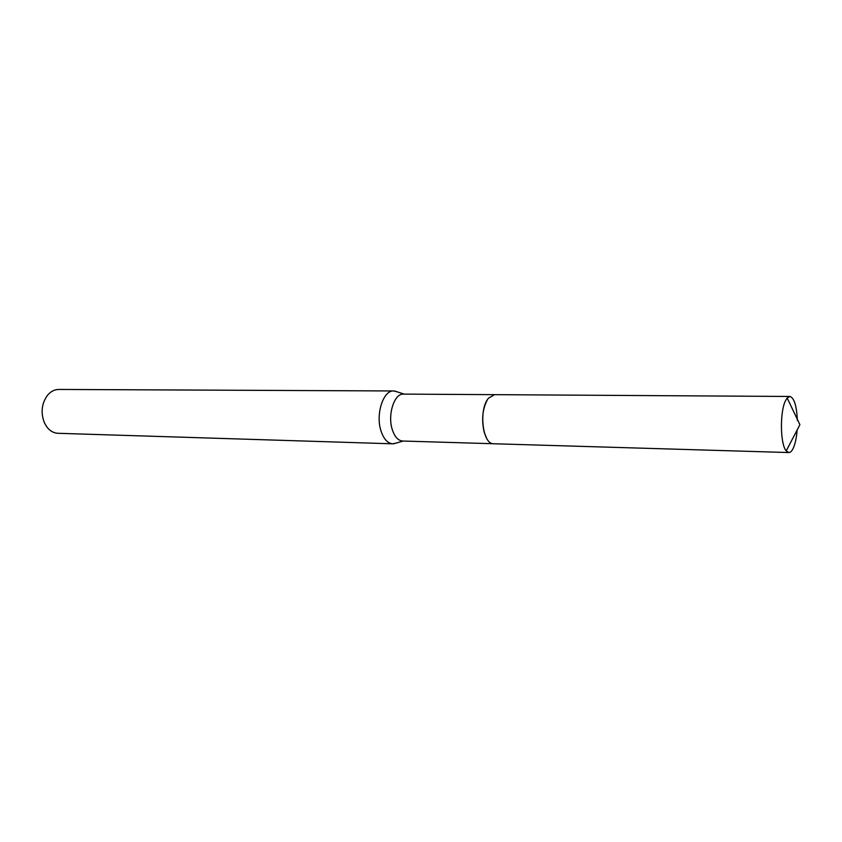 <?xml version="1.0" encoding="UTF-8"?>
<svg xmlns="http://www.w3.org/2000/svg" width="842" height="842" viewBox="0 0 842 842"><rect width="100%" height="100%" fill="white"/><g stroke="black" fill="none" stroke-linecap="round" stroke-linejoin="round"><path stroke-width="1.26" d="M487.286 399.971C482.424 409.307 481.403 420.063 484.203 432.241L486.592 438.177M494.296 394.656L403.486 394.109C394.182 393.246 387.257 415.264 392.414 429.999C394.824 436.987 398.234 440.661 402.644 441.029L493.412 443.734M397.645 391.993L393.761 390.962C383.163 390.004 375.269 414.811 381.163 431.42C383.91 439.271 387.783 443.408 392.804 443.818L396.729 442.924M393.761 390.962L58.772 389.446C54.498 389.499 50.741 391.435 47.51 395.256C41.574 403.571 40.563 412.791 44.458 422.916L46.931 427.083C50.036 431.02 53.72 433.093 57.982 433.293L392.804 443.818M797.353 420.368C796.658 405.697 794.153 397.729 789.838 396.466L787.175 398.013L785.649 400.455C779.745 411.212 780.155 444.323 786.228 450.912L788.838 452.554C790.428 452.554 791.912 451.08 793.301 448.123C795.248 443.723 796.532 437.693 797.132 430.009M789.838 396.466L494.612 394.656L488.57 398.129C478.424 409.317 482.54 444.734 493.728 443.755L788.838 452.554M404.107 394.109L394.656 391.014M403.265 441.04L393.709 443.797M786.228 450.912L799.9 424.694L787.175 398.013"/></g></svg>
